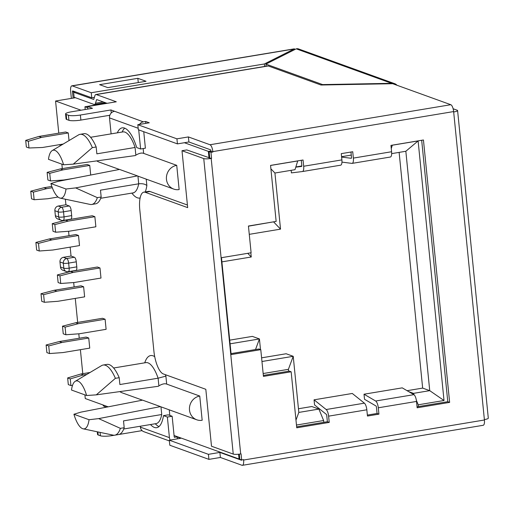 <?xml version="1.0" encoding="UTF-8"?>
<svg xmlns="http://www.w3.org/2000/svg" width="514" height="514" viewBox="0 0 514 514"><rect width="100%" height="100%" fill="white"/><g stroke="black" fill="none" stroke-linecap="round" stroke-linejoin="round"><path stroke-width="0.77" d="M133.685 192.93L133.023 192.904A30.917 10.55 -99.4 0 0 138.709 183.806C142.417 183.434 145.134 184.025 146.863 185.58A37.098 12.657 80.6 0 1 145.276 191.908M75.243 381.298A24.299 8.288 -99.4 0 0 71.504 390.036L86.622 395.504A24.299 8.288 -99.4 0 0 75.243 381.298L101.579 365.615A35.55 12.13 80.6 0 1 103.108 365.043A35.55 12.13 80.6 0 1 105.466 365.293A35.55 12.13 80.6 0 1 115.38 378.33L119.203 377.694A35.55 12.13 -99.4 0 0 109.283 364.657A35.55 12.13 -99.4 0 0 106.931 364.407L103.108 365.043M390.152 157.033A6.181 2.107 -99.4 0 0 390.37 157.027A6.181 2.107 -99.4 0 0 391.591 151.739L390.955 145.385L423.446 139.981L449.634 402.385L417.15 407.788L416.513 401.434A6.181 2.107 80.6 0 0 413.873 394.662L402.237 387.858L364.015 394.212L375.65 401.016A6.181 2.107 80.6 0 1 378.291 407.788L378.927 414.143L367.459 416.051L366.835 409.799A6.181 2.107 80.6 0 0 364.394 403.169L352.283 393.467L314.06 399.821L314.568 404.942L326.345 414.374A1.028 0.353 -99.4 0 1 326.75 415.479L327.373 421.731L329.236 422.405L296.745 427.802L291.155 371.789L289.292 371.121L263.348 375.432M364.015 394.212L364.516 399.282L375.991 405.983A1.028 0.353 -99.4 0 1 376.428 407.114L377.064 413.468L378.927 414.143M295.852 166.941L301.814 165.945M291.155 170.333L291.406 172.89L302.418 171.541A6.181 2.107 -99.4 0 0 302.45 171.535A6.181 2.107 -99.4 0 0 303.671 166.247L303.048 159.995L270.557 165.399L276.147 221.412L248.435 226.019L251.108 252.766L221.483 257.687L231.152 354.576L260.778 349.655L258.915 348.98L231.056 353.613M341.572 156.699L351.274 155.087M230.079 343.821L259.435 338.944L252.355 336.387L229.713 340.152M261.96 361.503L293.224 356.305L286.144 353.748L261.594 357.834M288.585 371.236L288.399 369.335L293.224 356.305L298.82 412.421L318.892 409.086L311.812 406.529L298.454 408.746M399.127 152.382L422.656 388.096L407.075 390.691M70.155 247.131L71.041 256.036L63.395 257.308A4.125 3.804 109.9 0 0 59.977 261.979L60.485 267.029A4.125 3.804 109.9 0 0 62.901 270.268L66.255 271.482A4.125 3.804 -70.1 0 1 63.832 268.237L60.485 267.029M68.568 231.268L69.011 235.688M55.364 215.758A4.125 3.804 109.9 0 0 57.786 218.996L61.14 220.21A4.125 3.804 -70.1 0 1 58.718 216.972L55.364 215.758L54.863 210.714A4.125 3.804 109.9 0 1 58.281 206.037L65.927 204.771L69.274 205.979A4.125 1.407 80.6 0 1 71.17 210.554L71.671 215.604A4.125 1.407 80.6 0 1 70.861 219.131L63.216 220.403A4.125 1.407 80.6 0 0 64.032 216.869L63.524 211.826L71.17 210.554M81 110.208L55.57 101.02L58.776 133.145M59.92 144.595L60.048 145.918M61.873 164.165L62.316 168.605M63.453 179.996L63.485 180.33M65.368 199.214L65.927 204.771M55.57 101.02L75.417 97.718M73.688 282.539L74.125 286.96M75.269 298.403L77.665 322.413M78.803 333.811L79.246 338.225M80.39 349.674L82.786 373.684M84.9 394.88L85.266 398.543L108.184 406.831M71.041 256.036L74.395 257.251A4.125 1.407 80.6 0 1 76.284 261.825L76.792 266.869A4.125 1.407 80.6 0 1 75.976 270.396L68.33 271.668A4.125 1.407 80.6 0 0 69.146 268.141L68.645 263.097L76.284 261.825M239.768 458.886L239.061 459.002L174.073 435.506M239.061 459.002L238.586 454.222M208.999 157.811L208.356 151.379L184.41 142.725M106.629 103.16L84.932 106.771L87.746 107.786M108.878 115.425L109.688 115.714M84.932 106.771L85.208 109.514M143.168 148.565L143.65 153.384L176.726 165.341L179.142 189.563A12.368 11.417 -70.1 0 1 173.732 189.081A12.368 11.417 -70.1 0 1 166.504 176.43A12.368 11.417 -70.1 0 1 176.726 165.341M119.203 377.694L119.884 384.543L158.106 378.188L165.887 376.126L166.684 384.099L199.753 396.05L202.169 420.272A12.368 11.417 -70.1 0 1 196.759 419.79A12.368 11.417 -70.1 0 1 189.537 407.146A12.368 11.417 -70.1 0 1 199.753 396.05M69.03 140.566L68.272 132.946L65.663 132.002L38.903 136.448L41.512 137.392L28.309 141.331L28.97 147.993L42.521 147.486L63.183 144.048M39.257 251.012L52.756 250.022L79.509 245.576L78.507 235.483L75.899 234.545L49.138 238.991L35.89 242.454L36.648 250.074L39.257 251.012L38.492 243.392L35.89 242.454M54.259 290.262L81.013 285.81L83.621 286.754L84.63 296.848L57.87 301.294L44.371 302.283L41.762 301.339L41.004 293.719L43.613 294.663L56.868 291.2L54.259 290.262L41.004 293.719M49.492 353.555L62.991 352.565L89.744 348.119L88.736 338.026L86.134 337.081L59.373 341.527L61.982 342.472L48.727 345.935L49.492 353.555L46.883 352.61L46.119 344.99L48.727 345.935M62.483 326.197L63.241 333.817L65.85 334.755L79.349 333.766L106.109 329.32L105.1 319.226L102.492 318.288L75.738 322.734L62.483 326.197L65.092 327.135L78.346 323.679L75.738 322.734M70.617 271.463L97.377 267.017L99.979 267.961L100.988 278.048L74.234 282.501L60.736 283.484L58.127 282.546L57.362 274.926L59.971 275.864L73.226 272.407L70.617 271.463L57.362 274.926M65.503 220.198L92.257 215.745L94.865 216.69L95.874 226.783L69.114 231.229L55.615 232.219L53.006 231.274L52.248 223.654L54.857 224.599L68.111 221.136L65.503 220.198L52.248 223.654M90.708 175.036L89.744 165.418L87.142 164.474L60.382 168.926L47.127 172.383L49.736 173.327L62.991 169.864L60.382 168.926M87.868 109.071L87.618 106.559L116.286 101.791L96.285 94.557A6.181 2.107 80.6 0 0 95.874 94.512A6.181 2.107 80.6 0 0 94.878 95.758L93.805 99.215A1.028 0.353 80.6 0 1 93.638 99.42A1.028 0.353 80.6 0 1 93.574 99.414L73.618 92.199L75.455 91.897M73.618 92.199L74.119 97.249L94.075 104.464A6.181 2.107 80.6 0 0 94.486 104.503A6.181 2.107 80.6 0 0 95.475 103.263L96.555 99.806A1.028 0.353 80.6 0 1 96.716 99.6A1.028 0.353 80.6 0 1 96.786 99.607L107.073 103.32M94.383 97.352L91.762 97.788L91.261 92.745L72.268 85.877A6.181 2.107 80.6 0 0 71.857 85.832A6.181 2.107 80.6 0 0 70.636 91.126L71.362 98.392M74.344 91.492L72.5 91.8A1.028 0.353 80.6 0 1 72.699 90.914A1.028 0.353 80.6 0 1 72.77 90.92L91.762 97.788M91.261 92.745L264.382 63.961L294.117 48.991L72.268 85.877M137.842 78.314L146.034 81.276L107.811 87.631L99.62 84.669L137.842 78.314L138.266 82.568M302.476 171.535L340.641 165.187A6.181 2.107 -99.4 0 0 340.673 165.18A6.181 2.107 -99.4 0 0 341.894 159.893L341.27 153.641L352.732 151.739L353.369 158.094A6.181 2.107 -99.4 0 1 352.148 163.381A6.181 2.107 -99.4 0 1 351.929 163.388L341.951 162.116M367.362 415.081L377.064 413.468M296.649 426.838L327.373 421.731M393.557 84.013L393.66 83.435A6.181 5.705 -70.1 0 1 394.726 83.698L298.57 48.946A6.181 5.705 109.9 0 0 297.503 48.682L296.237 48.836L265.918 64.096L266.123 66.21M394.726 83.698A6.181 5.705 -70.1 0 1 396.956 85.247M210.978 150.949L208.356 151.379M453.123 108.75L457.177 110.214A6.181 1.092 174.3 0 1 457.595 110.549A6.181 1.092 174.3 0 1 453.676 111.975L453.637 111.57A6.181 2.107 -99.4 0 0 450.797 104.708L392.696 83.705L320.987 85.016L268.282 65.965A6.181 2.107 -99.4 0 0 267.871 65.92L95.874 94.512M239.299 454.145L239.807 459.272L241.67 459.946L243.585 459.625L243.623 460.03A6.181 2.107 80.6 0 1 242.402 465.318L483.205 425.284A6.181 2.107 -99.4 0 0 484.419 419.996L484.381 419.591A6.181 1.092 -5.7 0 0 488.3 418.171L457.595 110.549M72.5 91.8L73.129 98.097M393.66 83.435L391.642 83.326L391.687 83.724M417.053 406.818L447.778 401.71L421.679 140.277M350.966 152.028L351.505 157.419A1.028 0.353 80.6 0 1 351.3 158.299A1.028 0.353 80.6 0 1 351.268 158.299L341.611 157.072M301.281 160.291L301.808 165.572A1.028 0.353 80.6 0 1 301.602 166.452A1.028 0.353 80.6 0 1 301.596 166.452L295.781 167.166M203.75 158.582A5.77 1.022 174.3 0 0 211.19 158.44L186.781 149.921L182.001 150.718L203.75 158.582L233.247 454.087A5.77 1.022 -5.7 0 0 240.687 453.952L241.066 453.888L241.67 459.946M209.706 157.708L209.102 151.649L211.016 151.334L212.88 152.009L210.965 152.324L209.102 151.649M145.828 123.373L145.642 121.477L149.291 122.795L137.823 124.703L138.33 129.746L177.433 143.881L188.901 141.98L210.502 149.786A1.028 0.353 80.6 0 1 210.978 150.93L211.016 151.334M294.207 49.858L294.117 48.991L294.471 48.849L294.631 49.646M106.379 407.178L104.258 406.413A6.181 2.107 80.6 0 1 102.903 404.916M296.237 48.836L391.642 83.326L322.593 84.585L322.631 84.983M322.593 84.585L265.918 64.096M291.155 371.789L263.444 376.396L260.778 349.655M449.634 402.385L447.778 401.71M174.342 437.17L177.131 436.971L180.78 438.288L169.318 440.196L208.421 454.331L219.889 452.423L241.49 460.229A1.028 0.353 -99.4 0 0 241.554 460.236A1.028 0.353 -99.4 0 0 241.747 459.934M211.569 158.383L210.965 152.324M314.06 399.821L326.172 409.523A6.181 2.107 80.6 0 1 328.613 416.154L329.236 422.405M212.88 152.009L212.835 151.604A6.181 2.107 80.6 0 0 210.001 144.742L188.394 136.93L188.901 141.98M294.471 48.849L294.117 48.991M145.642 121.477L143.348 121.857L110.953 109.951L80.377 115.033A9.278 1.638 174.3 0 1 68.426 115.252L66.19 114.442A9.278 1.638 174.3 0 1 65.561 113.935L66.068 118.978A9.278 1.638 -5.7 0 0 66.698 119.486L68.927 120.295A9.278 1.638 -5.7 0 0 80.884 120.077L109.829 115.264M187.424 205.022L150.004 191.497A20.611 7.029 -99.4 0 0 148.636 191.349L143.862 192.146A20.611 7.029 80.6 0 1 145.224 192.294L187.681 207.637L182.001 150.718M242.402 465.318A6.181 2.107 80.6 0 1 241.991 465.279L220.39 457.466L219.889 452.423M264.382 63.961L264.626 66.46M208.421 454.331L208.922 459.375L220.39 457.466M169.318 440.196L169.819 445.24L208.922 459.375M177.324 438.86L177.131 436.971M170.23 440.042A5.77 5.326 -70.1 0 1 169.427 437.632L167.371 417.047L163.471 415.633A35.036 11.957 80.6 0 1 156.731 427.687A35.036 11.957 80.6 0 1 150.506 424.545M174.837 437.35A0.617 0.572 -70.1 0 1 174.207 436.842L172.151 416.25L167.371 417.047M140.29 426.241L140.38 427.134A5.77 5.326 109.9 0 0 143.766 431.67L169.389 440.935M142.07 430.629L118.927 434.478M114.429 435.229L112.373 435.57L112.309 434.966M97.287 431.799L97.557 434.471A9.278 1.638 -5.7 0 0 98.187 434.979L100.423 435.788A9.278 1.638 -5.7 0 0 112.373 435.57M177.433 143.881L176.932 138.838L188.394 136.93M137.823 124.703L176.932 138.838M138.709 129.888L140.618 148.989L145.391 148.193L143.747 131.706M139.538 124.42A5.77 5.326 -70.1 0 1 143.348 121.857M114.301 111.358A5.77 5.326 109.9 0 0 109.514 117.899L138.182 128.262M111.108 133.871L109.514 117.899M110.953 109.951L111.255 112.964M65.561 113.935A9.278 1.638 174.3 0 1 71.44 111.801L92.462 108.306L87.618 106.559M143.862 192.146A20.611 7.029 80.6 0 0 139.789 209.783L153.892 351.081A20.611 7.029 80.6 0 0 163.356 373.954L205.818 389.304L211.498 446.223L233.247 454.087M172.151 416.25L168.251 414.843L163.471 415.633M155.279 423.748A35.036 11.957 -99.4 0 0 158.999 426.575M140.618 148.989L136.718 147.576A35.036 11.957 80.6 0 0 122.21 127.845A35.036 11.957 80.6 0 0 117.333 132.837M122.114 132.04A35.036 11.957 80.6 0 1 124.716 128.166M248.455 226.179L273.673 221.823M270.563 165.457L297.715 160.946L294.997 169.691L274.926 173.025L280.528 229.141L249.264 234.339M391.276 148.559L392.304 145.16M392.31 145.218L418.113 140.926L444.019 400.509L418.223 404.794L416.366 400.303M418.402 406.593L418.223 404.794M323.801 422.322L323.621 420.523L296.469 425.039M288.399 369.335L263.162 373.53M414.098 394.823L413.487 393.358L429.736 390.659L422.656 388.096M444.019 400.509L429.736 390.659L405.842 151.264L391.668 153.622M418.113 140.926L405.842 151.264M413.487 393.358L408.643 391.604M137.411 175.891L75.642 187.906L66.01 189.011L50.892 183.543L57.767 181.442L119.537 169.427L137.411 175.891A12.368 11.417 109.9 0 0 137.938 176.129L138.433 176.315M143.65 153.384C141.755 152.619 139.153 153.211 135.844 155.151A12.368 11.417 109.9 0 0 135.381 155.556L73.271 164.139L92.353 147.614L96.176 146.985L96.857 153.827L135.079 147.473L135.844 155.151M96.793 160.888A12.368 11.417 109.9 0 0 99.241 162.154L119.428 169.453M160.445 406.606L98.669 418.614L89.044 419.726L73.92 414.258L80.794 412.157L142.564 400.143L160.445 406.606A12.368 11.417 109.9 0 0 160.966 406.844L196.759 419.79M166.684 384.099C164.782 383.335 162.18 383.926 158.877 385.866A12.368 11.417 109.9 0 0 158.415 386.265L96.298 394.855L115.38 378.33M119.826 391.604A12.368 11.417 109.9 0 0 122.274 392.869L142.455 400.162M318.892 409.086L323.621 420.523M255.509 349.546L259.435 338.944L260.489 349.552M250.838 252.811L251.256 256.994L221.9 261.87M63.595 164.788A24.299 8.288 -99.4 0 0 52.216 150.583A24.299 8.288 -99.4 0 0 48.477 159.321L63.595 164.788L73.271 164.139M137.938 176.129L138.709 183.806L100.487 190.161L101.168 197.01L97.345 197.646L75.642 187.906M86.622 395.504L96.298 394.855M160.966 406.844L161.737 414.522L123.514 420.876L124.195 427.725L120.372 428.355L98.669 418.614M50.892 183.543A24.299 8.288 -99.4 0 0 60.112 198.108A24.299 8.288 -99.4 0 0 66.01 189.011M60.112 198.108L90.111 204.424A35.55 12.13 -99.4 0 0 91.743 204.469L95.565 203.833A35.55 12.13 -99.4 0 0 101.168 197.01M96.176 146.985A35.55 12.13 -99.4 0 0 83.904 133.691L80.081 134.327A35.55 12.13 -99.4 0 0 78.552 134.899L52.216 150.583M73.92 414.258A24.299 8.288 -99.4 0 0 83.139 428.817A24.299 8.288 -99.4 0 0 89.044 419.726M83.139 428.817L113.138 435.14A35.55 12.13 -99.4 0 0 114.77 435.185L118.593 434.548A35.55 12.13 -99.4 0 0 124.195 427.725M92.353 147.614A35.55 12.13 -99.4 0 0 80.081 134.327M91.743 204.469A35.55 12.13 -99.4 0 0 97.345 197.646M114.77 435.185A35.55 12.13 -99.4 0 0 120.372 428.355M298.82 412.421L295.98 420.105M274.926 173.025L270.897 168.81M280.528 229.141L273.692 221.984M251.256 256.994L247.748 253.325M65.85 334.755L65.092 327.135M78.346 323.679L105.1 319.226M60.736 283.484L59.971 275.864M73.226 272.407L99.979 267.961M78.507 235.483L51.747 239.935L38.492 243.392M51.747 239.935L49.138 238.991M55.615 232.219L54.857 224.599M68.111 221.136L94.865 216.69M58.031 197.029L47.641 198.757L34.136 199.74L31.527 198.802L30.769 191.182L33.378 192.12L46.633 188.664L44.024 187.719L30.769 191.182M34.136 199.74L33.378 192.12M51.824 186.421L44.024 187.719M52.3 187.719L46.633 188.664M28.309 141.331L25.7 140.393L26.362 147.049L28.97 147.993M25.7 140.393L38.903 136.448M68.272 132.946L41.512 137.392M80.852 374.006L83.461 374.944L70.257 378.889L67.649 377.944L80.852 374.006L90.059 372.477M70.257 378.889L70.919 385.545L68.311 384.607L67.649 377.944M70.919 385.545L72.487 385.487M86.853 374.385L83.461 374.944M59.373 341.527L46.119 344.99M88.736 338.026L61.982 342.472M44.371 302.283L43.613 294.663M56.868 291.2L83.621 286.754M47.127 172.383L47.892 180.003L50.5 180.947L49.736 173.327M73.547 178.371L63.999 179.958L50.5 180.947M89.744 165.418L62.991 169.864M140.116 197.98A37.098 12.657 80.6 0 1 137.315 197.787A37.098 12.657 80.6 0 1 131.854 193.097M158.877 385.866L158.106 378.188A30.917 10.55 -99.4 0 0 147.961 362.845A30.917 10.55 -99.4 0 0 145.912 362.627L146.355 362.582M146.22 179.135L146.863 185.58M169.254 409.851L169.806 415.402M144.742 362.82A37.098 12.657 80.6 0 1 154.727 356.684M165.418 374.7A37.098 12.657 80.6 0 1 165.887 376.126M59.977 261.979L63.331 263.194L63.832 268.237A4.125 0.726 174.3 0 0 69.146 268.141L76.792 266.869M74.395 257.251L66.749 258.523A4.125 1.407 80.6 0 1 68.645 263.097A4.125 0.726 174.3 0 1 63.331 263.194A4.125 3.804 -70.1 0 1 66.749 258.523L63.395 257.308M71.671 215.604L64.032 216.869A4.125 0.726 174.3 0 1 58.718 216.972L58.21 211.922L54.863 210.714M69.274 205.979L61.635 207.251A4.125 1.407 80.6 0 1 63.524 211.826A4.125 0.726 174.3 0 1 58.21 211.922A4.125 3.804 -70.1 0 1 61.635 207.251L58.281 206.037M453.676 111.975L484.381 419.591M416.513 401.434L378.291 407.788M366.835 409.799L328.613 416.154M341.894 159.893L303.671 166.247M391.591 151.739L353.369 158.094M453.637 111.57L212.835 151.604M211.19 158.44L240.687 453.952M243.623 460.03L484.419 419.996M450.797 104.708L210.001 144.742M100.082 432.39L100.423 435.788M97.878 431.927L98.187 434.979M97.095 99.716L96.555 99.806M80.377 115.033L80.884 120.077M68.426 115.252L68.927 120.295M66.19 114.442L66.698 119.486M145.224 192.294L150.004 191.497M96.285 94.557L268.282 65.965M103.301 101.958L95.475 103.263M169.427 437.632L140.38 427.134M364.394 403.169L326.172 409.523M413.873 394.662L375.65 401.016M135.079 147.473A30.917 10.55 -99.4 0 0 122.885 131.912L123.328 131.867M156.487 423.523L156.05 423.62A30.917 10.55 -99.4 0 0 161.737 414.522M113.6 367.998L145.912 362.627M66.255 271.482A4.125 4.125 0 0 0 68.33 271.668M61.14 220.21A4.125 4.125 0 0 0 63.216 220.403M294.342 48.843L71.857 85.832M105.351 102.697L94.486 104.503M340.673 165.18L302.45 171.535M390.37 157.027L352.148 163.381M173.732 189.081L138.433 176.321M100.712 198.275L133.023 192.904M90.573 137.283L122.885 131.912M123.739 428.991L156.05 423.62"/></g></svg>
